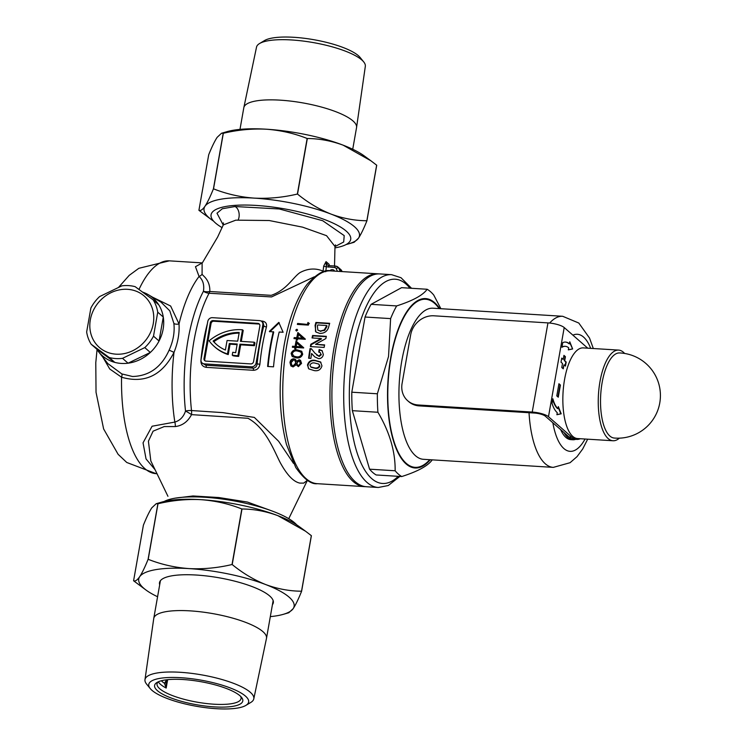 <?xml version="1.0" encoding="UTF-8"?>
<svg xmlns="http://www.w3.org/2000/svg" width="746" height="746" viewBox="0 0 746 746"><rect width="100%" height="100%" fill="white"/><g stroke="black" fill="none" stroke-linecap="round" stroke-linejoin="round"><path stroke-width="1.12" d="M335.532 244.865L334.991 246.488L326.543 235.68L302.596 227.157L269.231 220.527L235.82 220.154L223.296 224.91L217.608 237.097L202.119 263.254L202.082 274.369L204.656 276.962C208.293 280.813 210.018 285.653 209.822 291.481A8.532 5.147 -2.1 0 1 203.444 291.266C204.404 284.823 202.94 279.89 199.07 276.468L195.461 266.704L202.25 262.909M155.159 469.821L146.048 458.949L143.046 442.835L152.091 426.227L174.853 422.077C180.019 420.539 183.572 416.865 185.512 411.046A8.532 1.091 -149 0 1 191.536 414.627C187.824 421.658 182.434 425.63 175.366 426.563L164.241 426.563L153.089 431.169L148.417 441.203L150.823 460.944L167.943 496.295M334.637 271.124A3.198 2.835 -48.8 0 0 329.76 270.835M254.209 342.2L253.705 345.034L254.451 345.687L254.955 342.843L254.209 342.2L240.445 341.342L242.478 329.788A45.627 40.433 -48.8 0 0 241.443 329.713A45.627 40.433 -48.8 0 0 209.122 340.829A45.627 40.433 131.2 0 0 214.419 346.61L215.165 347.263A45.627 40.433 131.2 0 0 228.229 354.592L230.066 344.167L237.088 344.605M142.589 292.106A38.382 34.008 131.2 0 1 148.407 294.754A38.382 34.008 131.2 0 1 160.931 336.922A38.382 34.008 131.2 0 1 121.309 363.433A38.382 34.008 131.2 0 1 98.509 351.646A38.382 34.008 131.2 0 1 96.747 349.128L114.781 362.37L109.233 357.511A38.382 34.008 -48.8 0 0 122.512 358.332L144.78 347.599A38.382 34.008 -48.8 0 0 153.508 336.157L157.742 312.182A38.382 34.008 -48.8 0 0 153.191 299.911L135.147 286.669A38.382 34.008 -48.8 0 0 121.868 285.849L99.61 296.582A38.382 34.008 -48.8 0 0 90.881 308.023L86.648 331.998A38.382 34.008 -48.8 0 0 91.198 344.27L109.233 357.511M98.509 351.646L107.778 363.554L121.822 373.923L132.527 376.497C149.237 376.012 161.444 367.219 169.137 350.126C173.277 340.987 174.844 332.073 173.865 323.363L169.799 310.84L160.968 302.121L148.407 294.754M296.712 524.858A70.898 18.557 -170 0 0 294.81 522.983A70.898 18.557 -170 0 0 229.6 500.128A70.898 18.557 -170 0 0 164.167 501.48M175.273 498.142L193.009 495.969L218.867 497.535L247.495 502.067L271.003 510.6M307.371 480.293L303.706 483.119L299.827 483.1C293.486 481.795 286.93 474.922 280.151 462.464C273.623 449.726 265.707 427.99 247.989 418.282L191.554 414.636A8.532 1.091 -149 0 1 191.554 414.636A8.532 3.282 -86.8 0 0 191.508 410.542L222.868 412.631L254.349 417.415L278.594 441.231L293.495 463.378M223.24 225.031L216.993 213.216L222.299 208.749L235.065 206.53L279.312 208.973L322.701 220.713L344.204 235.605L343.701 241.984L334.982 246.59M334.926 247.877A70.898 18.557 -170 0 0 350.704 239.391A70.898 18.557 -170 0 0 346.275 231.148A70.898 18.557 -170 0 0 269.921 206.698A70.898 18.557 -170 0 0 211.062 214.773A70.898 18.557 -170 0 0 215.501 223.017A70.898 18.557 -170 0 0 222.14 227.651M297.579 330.198L296.88 329.247L297.337 329.639L296.19 330.478L295.742 330.086L296.88 329.247L297.579 330.198L296.442 331.047L295.742 330.086L296.442 331.047M315.922 322.459L329.685 323.307A106.613 40.75 93.6 0 0 328.846 326.282C327.783 330.972 324.771 333.369 319.829 333.453L315.903 331.998L315.073 325.47A106.613 40.75 -86.4 0 1 315.922 322.459L316.379 322.859A105.335 40.265 93.6 0 0 315.521 325.862L315.502 331.392M307.501 324.081A106.613 40.75 -86.4 0 1 307.958 322.468L308.909 323.158A106.613 40.75 93.6 0 0 308.368 325.097L297.356 324.417A106.613 40.75 -86.4 0 1 297.617 323.466L307.958 324.482L298.074 323.867A105.335 40.265 93.6 0 0 297.915 324.454M294.185 337.593L296.731 337.751A106.613 40.75 -86.4 0 1 297.878 332.548L305.319 339.094A106.613 40.75 93.6 0 0 305.273 339.29L297.654 338.815A106.613 40.75 93.6 0 0 297.393 340.101L296.265 340.036A106.613 40.75 -86.4 0 1 296.526 338.749L293.98 338.591A106.613 40.75 -86.4 0 1 294.185 337.593L294.633 337.985A105.335 40.265 93.6 0 0 294.502 338.619M295.285 345.239A106.613 40.75 -86.4 0 1 296.069 341.034L303.697 347.757A106.613 40.75 93.6 0 0 303.669 347.962L296.041 347.487A106.613 40.75 93.6 0 0 295.826 348.811L294.698 348.736A106.613 40.75 -86.4 0 1 294.912 347.422L292.376 347.263A106.613 40.75 -86.4 0 1 292.544 346.237L295.09 346.396A106.613 40.75 -86.4 0 1 295.285 345.239M310.448 346.181A106.613 40.75 -86.4 0 1 310.793 344.27L321.069 338.516L312.042 337.947A106.613 40.75 -86.4 0 1 312.583 335.486L326.347 336.334A106.613 40.75 93.6 0 0 325.862 338.563L315.539 344.326L324.603 344.885A106.613 40.75 93.6 0 0 324.212 347.039A106.613 40.75 93.6 0 0 324.137 347.431L310.373 346.573A106.613 40.75 -86.4 0 1 310.448 346.181M378.772 273.903A106.613 40.75 93.6 0 0 377.793 273.81A106.613 40.75 93.6 0 0 334.04 347.645A106.613 40.75 93.6 0 0 364.561 486.625A106.613 40.75 93.6 0 0 365.549 486.653M314.308 276.813L271.553 296.936L209.066 293.243A8.532 3.338 -85.9 0 0 209.822 291.481A8.532 5.147 -2.1 0 1 209.794 291.49L271.19 295.351C286.706 290.026 292.814 277.484 299.967 272.616C307.79 268.411 315.483 267.907 323.046 271.106A2.135 0.597 -172.7 0 0 324.165 271.544M337.472 271.302L336.157 268.523A2.135 1.893 -48.8 0 0 334.693 267.544L326.375 266.695A2.135 0.597 7.2 0 1 323.699 266.061L326.049 261.622L329.079 264.28L329.359 265.679M261.063 321.013L262.126 321.078C265.595 321.61 267.04 323.568 266.462 326.953A100.216 38.307 93.6 0 0 262.499 345.016A100.216 38.307 93.6 0 0 259.888 364.262C259.198 368.104 257.044 370.119 253.444 370.296L206.25 367.358C202.679 366.743 200.888 364.486 200.888 360.588L200.991 360.598M273.288 331.662A100.216 38.307 93.6 0 0 270.397 345.51A100.216 38.307 93.6 0 0 267.618 366.473L273.521 366.836A100.216 38.307 -86.4 0 1 276.29 345.874A100.216 38.307 -86.4 0 1 279.181 332.026L283.116 332.268L278.79 322.384L269.353 331.42L273.735 332.054A98.938 37.822 -86.4 0 0 268.112 366.5M152.501 297.15L170.648 306.028L179.021 323.941C179.581 333.182 177.912 342.666 174.014 352.364C162.078 375.536 144.593 383.817 121.561 377.224L109.746 369L103.013 357.427M296.367 357.875L292.236 356.532L291.126 353.464C292.301 350.583 294.418 349.417 297.495 349.958L301.673 351.235L302.699 354.182C301.57 357.12 299.463 358.35 296.367 357.875M314.952 353.184L318.803 356.047L320.911 354.257L320.332 352.69L318.738 352.093A106.613 40.75 -86.4 0 1 319.148 349.52L322.085 350.657L323.354 354.555C322.776 357.203 321.2 358.574 318.626 358.686L314.719 356.849L311.586 353.473A106.613 40.75 93.6 0 0 310.905 358.397L308.611 358.248A106.613 40.75 -86.4 0 1 310.038 348.578L311.287 348.662L314.952 353.184M315.148 360.374L320.5 361.931L321.955 365.857C320.78 369.699 318.206 371.275 314.225 370.594L308.779 368.869L307.473 365.036C308.639 361.241 311.203 359.684 315.148 360.374L315.595 360.766C311.66 360.076 309.105 361.624 307.921 365.428L308.312 368.076M301.552 363.386L298.353 366.631L296.218 364.775L293.066 366.92L290.865 365.866L289.989 362.603C290.315 360.206 291.602 358.929 293.849 358.779L295.463 359.432L296.591 361.316L299.127 359.721L300.535 360.337L301.552 363.386M291.136 366.127L289.989 362.603M259.608 320.612L212.414 317.675A4.262 3.777 -48.8 0 0 207.761 321.479L201.047 359.581A4.262 3.777 -48.8 0 0 202.166 363.032A4.262 3.777 -48.8 0 0 204.264 363.88L251.458 366.818A4.262 3.777 -48.8 0 0 256.102 363.004L262.825 324.902A4.262 3.777 -48.8 0 0 261.706 321.451A4.262 3.777 -48.8 0 0 259.608 320.612M257.93 323.372L213.086 320.584A2.555 2.266 -48.8 0 0 210.297 322.869L204.012 358.537A2.555 2.266 -48.8 0 0 205.943 361.12L250.777 363.908A2.555 2.266 -48.8 0 0 253.565 361.624L259.86 325.946A2.555 2.266 -48.8 0 0 257.93 323.372L258.666 324.025L213.832 321.237A2.555 2.266 -48.8 0 0 211.043 323.522L204.758 359.19A2.555 2.266 -48.8 0 0 205.094 360.887M259.515 324.249A2.555 2.266 -48.8 0 0 258.666 324.025M254.451 345.687L240.688 344.829L238.645 356.383A45.627 40.433 131.2 0 1 232.994 355.767L232.248 355.124L232.752 352.261A42.643 37.794 131.2 0 0 235.661 352.699L237.191 344.009L229.32 343.514L230.066 344.167M241.294 341.388L243.224 330.441L242.478 329.788M229.32 343.514L227.483 353.94L228.229 354.592M227.483 353.94A45.627 40.433 131.2 0 1 214.419 346.61M253.705 345.034L239.942 344.176L237.909 355.73L238.645 356.383M237.909 355.73A45.627 40.433 131.2 0 1 232.248 355.124M239.942 344.176L240.688 344.829M213.123 341.071A42.643 37.794 -48.8 0 1 239.224 332.483L237.694 341.164L227.073 340.512L225.395 350.033A42.643 37.794 131.2 0 1 216.387 344.372A42.643 37.794 131.2 0 1 213.123 341.071L213.86 341.724A42.643 37.794 131.2 0 0 216.769 344.689M239.112 333.126A42.643 37.794 -48.8 0 0 213.86 341.724M202.166 363.032L205.793 365.223L252.997 368.16C255.421 367.983 256.792 366.556 257.118 363.899L259.888 364.262M256.102 363.004L257.118 363.899A102.351 39.128 -86.4 0 1 263.842 325.797L263.133 322.71L261.706 321.451M326.543 325.508L327 325.909A105.335 40.265 93.6 0 0 326.757 326.813L326.3 326.412A106.613 40.75 -86.4 0 1 326.543 325.508L317.721 324.958A106.613 40.75 93.6 0 0 317.386 326.198L317.861 330.114L320.463 331.028L324.24 329.974L326.3 326.412M326.757 326.813L324.687 330.375L324.24 329.974M324.687 330.375L320.463 331.028M320.911 331.42L317.861 330.114M329.583 323.68L316.379 322.859M321.069 338.516L321.517 338.908L311.231 344.661A105.335 40.265 93.6 0 0 310.886 346.601M326.263 336.698L313.031 335.877A105.335 40.265 93.6 0 0 312.565 337.985M324.529 345.249L315.539 344.326M320.332 352.69L320.911 354.257M322.309 350.872L319.596 349.911A105.335 40.265 93.6 0 0 319.232 352.177M313.012 355.096L311.586 353.473M311.595 349.044L310.476 348.969A105.335 40.265 93.6 0 0 309.105 358.285M321.358 354.648L319.251 356.439L316.612 354.993M320.948 362.332L315.595 360.766M318.859 364.085L319.922 366.165C318.868 368.095 317.199 368.794 314.924 368.263L314.467 367.862C316.742 368.393 318.411 367.694 319.475 365.764L318.859 364.095L314.803 363.041C312.565 362.528 310.942 363.237 309.944 365.176L310.728 366.883L314.467 367.862M311.175 367.284L314.924 368.263M309.376 323.559L307.958 322.468M308.424 322.869A105.335 40.265 93.6 0 0 307.958 324.482M298.325 332.94A105.335 40.265 93.6 0 0 297.178 338.143L296.731 337.751M297.178 338.143L294.633 337.985M296.777 340.064A105.335 40.265 93.6 0 1 296.964 339.141L296.526 338.749M298.568 334.544L303.09 338.516L297.859 337.826L302.643 338.125L298.568 334.544A106.613 40.75 93.6 0 0 297.859 337.826M296.507 341.426A105.335 40.265 93.6 0 0 295.528 346.787L295.09 346.396M295.528 346.787L292.544 346.237M292.991 346.629A105.335 40.265 93.6 0 0 292.88 347.291M295.202 348.774A105.335 40.265 93.6 0 1 295.36 347.813L294.912 347.422M296.815 343.085L301.44 347.151L296.218 346.461L301.002 346.759L296.815 343.085A106.613 40.75 93.6 0 0 296.218 346.461M301.869 351.422L297.934 350.35C294.866 349.809 292.74 350.984 291.574 353.856L291.126 353.464M291.574 353.856L291.807 355.73M300.778 351.991L302.018 354.546L300.778 351.991L297.337 350.993C294.968 350.499 293.281 351.357 292.255 353.576L293.793 356.196L296.507 356.812C298.876 357.241 300.563 356.355 301.57 354.154M302.018 354.546C301.039 356.728 299.351 357.623 296.955 357.213L296.507 356.812M294.241 356.588L293.038 355.721L296.955 357.213M293.849 358.779L294.297 359.18C292.05 359.32 290.763 360.598 290.436 362.994M299.127 359.721L299.575 360.122L297.039 361.707L296.591 361.316M299.435 361.185L300.88 363.656L298.95 365.941L298.493 365.549L300.433 363.255L298.987 360.784L296.899 363.088L297.598 365.148L298.493 365.549M298.95 365.941L297.598 365.148M300.209 361.502L298.987 360.784M294.847 360.327L296.218 363.433L293.598 366.239L293.15 365.838L295.761 363.041L294.847 360.327L293.691 359.842L291.117 362.677L291.994 365.363L293.15 365.838M293.598 366.239L291.994 365.363M269.8 331.811L279.246 322.785M262.825 324.902L263.842 325.797A2.135 0.914 -165.1 0 0 266.462 326.953M325.732 271.74L326.375 266.695L326.049 261.622L327.326 264.998L329.107 265.66A2.135 0.811 -86.4 0 0 328.231 267.143M175.366 426.563A8.532 3.581 89 0 0 174.853 422.077A106.613 40.75 93.6 0 1 174.014 352.364L169.137 350.126M202.082 274.369A8.532 6.63 -59.5 0 1 199.07 276.468A106.613 40.75 93.6 0 0 179.021 323.941A4.262 2.089 173.1 0 1 173.865 323.363M322.99 271.898L323.699 266.061M97.045 349.594L95.786 362.733L96.029 392.256L103.619 428.941L118.101 454.295L126.755 462.473L156.11 473.663A106.613 40.75 93.6 0 1 121.561 377.224A4.262 1.399 112.9 0 0 121.822 373.923M439.683 308.63A84.867 32.442 93.6 0 0 390.773 357.343A84.867 32.442 93.6 0 0 395.576 447.078A84.867 32.442 93.6 0 0 430.293 459.732M371.098 304.331L401.581 287.667L427.15 289.262C423.047 295.155 412.883 300.713 396.658 305.925L371.098 304.331A95.954 36.675 93.6 0 0 365.055 317.022L390.615 318.607L388.535 356.485L377.364 393.785A95.954 36.675 93.6 0 0 377.914 412.258C389.626 432.027 395.371 451.526 395.147 470.773A95.954 36.675 93.6 0 0 401.74 476.545C417.844 471.397 428.008 465.84 432.223 459.881A95.954 36.675 93.6 0 0 432.242 459.853M575.688 439.329A46.905 17.932 -86.4 0 1 572.779 439.748A46.905 17.932 -86.4 0 1 564.032 432.587M560.684 429.64A46.905 17.932 93.6 0 0 570.821 439.627L572.779 439.748M336.008 347.767A106.613 40.75 93.6 0 0 366.528 486.746L378.325 487.474A106.613 40.75 -86.4 0 1 347.804 348.503A106.613 40.75 -86.4 0 1 391.557 274.668L379.761 273.931A106.613 40.75 93.6 0 0 336.008 347.767M395.147 470.773L369.578 469.178A95.954 36.675 93.6 0 0 376.171 474.96L401.74 476.545M377.364 393.785L351.795 392.2A95.954 36.675 93.6 0 0 352.345 410.664L377.914 412.258M352.345 410.664L369.578 469.178M365.055 317.022L351.795 392.2M440.886 308.704L433.743 295.043A95.954 36.675 93.6 0 0 427.15 289.262M396.658 305.925A95.954 36.675 93.6 0 0 390.615 318.607M90.331 319.782A34.12 30.232 -48.8 0 0 116.078 354.173A34.12 30.232 -48.8 0 0 153.256 323.699A34.12 30.232 -48.8 0 0 127.51 289.317A34.12 30.232 -48.8 0 0 90.331 319.782M153.191 299.911L158.73 304.778A38.382 34.008 131.2 0 1 163.281 317.041L159.057 341.025A38.382 34.008 131.2 0 1 150.319 352.457L128.06 363.199A38.382 34.008 131.2 0 1 114.781 362.37M163.281 317.041L157.742 312.182M153.508 336.157L159.057 341.025M150.319 352.457L144.78 347.599M122.512 358.332L128.06 363.199M91.198 344.27L96.747 349.128M602.153 382.474A42.634 16.3 93.6 0 0 609.864 436.028A42.634 16.3 93.6 0 0 614.228 438.042A42.643 42.643 0 0 0 645.896 363.488A42.643 42.643 0 0 0 619.525 352.942A42.634 16.3 93.6 0 0 602.153 382.474M624.616 353.455A45.413 17.363 93.6 0 0 618.63 350.098A45.413 17.363 93.6 0 0 599.989 381.551A45.413 17.363 93.6 0 0 612.988 440.755A45.413 17.363 93.6 0 0 619.348 438.163M618.63 350.098L583.232 347.897A45.413 17.363 93.6 0 0 564.591 379.35A45.413 17.363 93.6 0 0 577.6 438.555L612.988 440.755M259.533 43.548L264.466 40.582A50.709 13.269 10 0 1 293.952 37.3A50.709 13.269 10 0 1 360.094 57.451L363.722 61.918A55.251 14.463 -170 0 0 291.658 39.967A55.251 14.463 -170 0 0 259.533 43.548A55.251 14.463 -170 0 0 256.521 47.129L243.839 107.583A57.237 14.985 10 0 1 280.244 100.16A57.237 14.985 10 0 1 356.569 127.454A57.237 14.985 10 0 1 356.551 127.585L352.727 149.256M356.569 127.454L365.326 66.319A55.251 14.463 -170 0 0 363.722 61.918M239.988 129.375L243.811 107.704A57.237 14.985 10 0 1 243.839 107.583M376.655 165.174A91.049 23.835 10 0 1 376.721 165.23L366.92 220.797A91.049 23.835 -170 0 0 366.855 220.741L376.655 165.174L370.818 160.726L343.16 145.181C331.317 140.817 319.363 138.597 307.324 138.523L297.523 194.091A91.049 23.835 -170 0 0 297.356 194.053L307.147 138.486A91.049 23.835 10 0 1 307.324 138.523M223.213 133.292L221.497 133.264L217.142 137.348C214.634 141.18 211.827 146.971 208.712 154.73L198.921 210.297A91.049 23.835 -170 0 0 198.977 210.353L211.472 219.678A78.889 20.646 10 0 1 204.991 206.25C207.491 202.418 210.297 196.618 213.412 188.859L223.213 133.292A91.049 23.835 10 0 1 223.324 133.273L213.524 188.841A91.049 23.835 -170 0 0 213.412 188.859M307.147 138.486C294.325 133.394 280.748 130.298 266.415 129.217C252.185 128.499 237.825 129.851 223.324 133.273M213.524 188.841C226.514 193.979 240.1 197.075 254.265 198.119C268.663 198.818 283.032 197.466 297.356 194.053M198.921 210.297C200.534 211.071 202.558 209.719 204.991 206.25A78.889 20.646 10 0 1 254.265 198.119A78.889 20.646 10 0 1 331.01 214.083C342.862 218.447 354.816 220.667 366.855 220.741M366.92 220.797C363.796 228.574 360.989 234.365 358.49 238.188L354.136 242.273L348.643 243.867A78.889 20.646 10 0 1 346.144 244.52M297.523 194.091C308.089 202.716 319.251 209.384 331.01 214.083A78.889 20.646 10 0 1 358.49 238.188A78.889 20.646 10 0 1 348.643 243.867M370.818 160.726L364.169 155.858A78.889 20.646 -170 0 0 343.16 145.181A78.889 20.646 10 0 0 266.415 129.217A78.889 20.646 -170 0 0 226.989 131.669L221.497 133.264M213.598 221.142A78.889 20.646 10 0 1 211.472 219.678M560.414 385.048L558.931 383.742L556.786 395.902L558.269 397.208L560.414 385.048L558.885 384.022M566.186 362.034L564.703 360.728L565.421 356.672L563.939 355.376L563.221 359.423L561.738 358.127L561.02 362.174L562.503 363.479L561.794 367.536L563.277 368.832L563.995 364.785L565.477 366.081L566.186 362.034L564.312 360.7L565.03 356.653L563.883 355.646M548.487 416.706A12.794 3.348 -170 0 0 532.234 412.062L418.18 404.975A21.326 18.892 -48.8 0 1 407.689 400.742A21.326 18.892 -48.8 0 1 402.085 383.481L410.664 334.842A21.326 18.892 -48.8 0 1 433.902 315.8L547.956 322.897A12.794 3.348 10 0 1 564.209 327.541L548.487 416.706L571.809 437.156A46.905 17.932 93.6 0 0 576.761 439.394A46.905 17.932 93.6 0 0 580.285 438.723M587.745 348.177A46.905 17.932 93.6 0 0 587.531 347.99L564.209 327.541M552.851 398.746L552.031 403.437A36.246 13.857 93.6 0 0 557.253 412.697L556.898 414.72L561.197 413.816L558.325 406.617L557.971 408.64A31.985 12.225 -86.4 0 1 552.851 398.746M568.694 347.841A31.985 12.225 93.6 0 0 565.319 346.321A31.985 12.225 93.6 0 0 561.924 347.319L562.754 342.638A36.246 13.857 -86.4 0 1 565.58 342.069A36.246 13.857 -86.4 0 1 569.403 343.794L569.767 341.761L572.639 348.96L568.331 349.874L568.694 347.841M576.761 439.394L574.01 439.226A46.905 17.932 -86.4 0 1 569.058 436.988L545.289 416.147A8.532 2.229 10 0 0 534.453 413.051L419.215 405.889A21.326 18.892 131.2 0 1 408.733 401.646L407.689 400.742M557.971 408.64L557.579 408.621A31.985 12.225 -86.4 0 1 552.702 399.595M556.917 414.608L560.805 413.788L558.213 407.288M565.123 346.312A31.985 12.225 93.6 0 0 564.927 346.303A31.985 12.225 93.6 0 0 561.971 347.03M565.384 342.06A36.246 13.857 -86.4 0 1 569.012 343.766L569.403 343.794M569.646 342.433L572.639 348.96M572.238 348.941L568.359 349.762M565.132 365.782L565.794 362.006M562.932 368.533L563.995 364.785M563.221 359.423L561.682 358.397M557.924 396.909L560.022 385.02M272.43 604.67A57.787 15.125 -170 0 0 273.325 602.721A57.787 15.125 -170 0 0 196.291 575.035A57.787 15.125 -170 0 0 159.513 582.654A57.787 15.125 -170 0 0 159.691 584.789M301.598 591.27A91.049 23.835 -170 0 0 301.533 591.214L311.334 535.647A91.049 23.835 10 0 1 311.39 535.703L301.598 591.27C298.475 599.038 295.668 604.838 293.169 608.652L288.814 612.736L283.321 614.331A78.889 20.646 -170 0 0 293.169 608.652A78.889 20.646 10 0 0 265.688 584.556C277.54 588.92 289.485 591.14 301.533 591.214M232.202 564.563A91.049 23.835 -170 0 0 232.025 564.526L241.825 508.958A91.049 23.835 10 0 1 241.993 508.996L232.202 564.563C242.767 573.189 253.929 579.847 265.688 584.556A78.889 20.646 10 0 0 188.934 568.592C203.341 569.291 217.701 567.93 232.025 564.526M148.202 559.313A91.049 23.835 -170 0 0 148.09 559.332L157.891 503.764A91.049 23.835 10 0 1 157.993 503.746L148.202 559.313C161.192 564.452 174.769 567.538 188.934 568.592A78.889 20.646 10 0 0 139.67 576.723C142.169 572.891 144.976 567.091 148.09 559.332M133.59 580.77A91.049 23.835 -170 0 0 133.655 580.826L146.141 590.142A78.889 20.646 10 0 1 139.67 576.723C137.227 580.192 135.203 581.544 133.59 580.77L143.391 525.203C146.505 517.444 149.312 511.644 151.811 507.812L156.175 503.727L157.891 503.764M241.825 508.958C229.003 503.867 215.426 500.771 201.084 499.68C186.864 498.962 172.503 500.324 157.993 503.746M311.334 535.647L305.496 531.189L277.838 515.654C265.986 511.29 254.041 509.07 241.993 508.996M157.583 596.744A78.889 20.646 10 0 1 146.141 590.142M270.322 616.625A78.889 20.646 -170 0 0 283.321 614.331M305.496 531.189L298.838 526.322A78.889 20.646 -170 0 0 277.838 515.654A78.889 20.646 -170 0 0 201.084 499.68A78.889 20.646 -170 0 0 161.668 502.133L156.175 503.727M214.288 706.891A44.779 11.722 10 0 1 168.111 696.773A44.779 11.722 10 0 1 156.8 682.599A44.779 11.722 10 0 1 183.096 679.531A44.779 11.722 10 0 1 241.685 697.566A44.779 11.722 10 0 1 214.288 706.891M158.143 681.863A42.643 11.162 -170 0 0 157.052 683.774A42.643 11.162 -170 0 0 213.906 704.205A42.643 11.162 -170 0 0 241.051 698.592A42.643 11.162 -170 0 0 240.678 696.419M216.359 708.7A50.709 13.269 -170 0 0 245.844 705.418A50.709 13.269 -170 0 0 233.647 689.313A50.709 13.269 -170 0 0 181.026 677.722A50.709 13.269 -170 0 0 150.216 688.549A50.709 13.269 -170 0 0 216.359 708.7M150.216 688.549L146.589 684.082A55.251 14.463 10 0 1 144.976 679.681A55.251 14.463 10 0 1 180.159 672.286A55.251 14.463 10 0 1 253.789 698.871A55.251 14.463 10 0 1 250.777 702.452L245.844 705.418M253.789 698.871L266.471 638.417A57.237 14.985 -170 0 0 266.499 638.296A57.237 14.985 -170 0 0 190.193 610.871A57.237 14.985 -170 0 0 153.76 618.415A57.237 14.985 -170 0 0 153.741 618.546L144.976 679.681M166.19 682.366L166.171 688.054L164.446 683.271L166.656 679.783M161.322 680.753A41.394 10.836 -170 0 0 164.446 683.271A4.262 2.779 20.9 0 0 166.321 681.881L167.654 679.671M209.066 293.243A8.532 6.033 28 0 1 203.444 291.266A102.351 39.128 93.6 0 0 185.512 411.046A8.532 3.254 173.7 0 1 191.508 410.542A100.216 38.307 93.6 0 1 193.988 340.754A100.216 38.307 93.6 0 1 209.066 293.243M238.188 219.874A8.532 5.539 86.6 0 0 235.065 206.53M118.633 287.285L129.207 275.367L138.812 268.318L169.342 260.848A106.613 40.75 93.6 0 0 138.989 289.476M317.367 483.688C311.25 484.555 304.042 479.156 295.752 467.49L286.473 444.485C278.939 414.683 278.165 381.616 284.133 345.277C288.907 318.766 296.516 298.512 306.96 284.506C316.724 273.763 324.603 269.213 330.599 270.873A106.613 40.75 93.6 0 0 286.846 344.717A106.613 40.75 93.6 0 0 317.367 483.688L364.561 486.625M200.888 360.588A100.216 38.307 -86.4 0 1 203.509 341.351A100.216 38.307 -86.4 0 1 207.397 323.559M204.264 363.88L205.793 365.223A2.135 0.811 -86.4 0 1 206.25 367.358M253.444 370.296A2.135 0.811 -86.4 0 0 252.997 368.16L251.458 366.818M204.758 359.19L204.012 358.537M211.043 323.522L210.297 322.869M213.832 321.237L213.086 320.584M262.126 321.078A2.135 0.811 -86.4 0 1 261.902 321.629M342.097 271.591L338.721 268.122L340.307 271.479M341.836 271.031A2.135 0.923 -25.3 0 0 341.799 270.863A2.135 0.923 -25.3 0 0 341.696 270.723A4.262 3.777 -48.8 0 0 340.857 269.614L337.891 267.012A4.262 3.777 131.2 0 1 338.721 268.122A2.135 0.923 -25.3 0 0 336.157 268.523M335.793 266.163A4.262 3.777 131.2 0 1 337.891 267.012L335.569 266.061L329.107 265.66M334.693 267.544A2.135 0.811 -86.4 0 1 335.569 266.061M409.946 288.189A102.351 39.128 93.6 0 0 353.231 350.051A102.351 39.128 93.6 0 0 358.136 455.899A102.351 39.128 93.6 0 0 398.252 476.33M429.733 459.695A84.223 32.199 -86.4 0 1 395.594 446.164A84.223 32.199 -86.4 0 1 391.007 357.548A84.223 32.199 -86.4 0 1 439.133 308.602M593.322 348.522L589.527 338.05L578.812 323.046L562.698 316.285L432.904 308.21A75.691 28.935 93.6 0 0 401.842 360.635A75.691 28.935 93.6 0 0 423.514 459.312L553.299 467.378L570.065 462.707L577.059 456.627L582.719 448.961L587.68 439.18M529.035 412.715A75.691 28.935 93.6 0 0 553.299 467.378M552.851 422.777A58.636 22.417 93.6 0 0 585.06 439.021M562.698 316.285A75.691 28.935 93.6 0 0 549.653 323.037M590.701 348.363A58.636 22.417 93.6 0 0 572.9 335.15M532.234 412.062L547.956 322.897M569.058 436.988L571.809 437.156M418.18 404.975L419.215 405.889M158.32 681.788A42.643 11.162 -170 0 0 166.171 688.054L167.645 679.681M223.296 224.91L223.408 222.868M330.599 270.873L377.793 273.81M334.991 246.488L334.525 265.996M169.342 260.848L202.334 262.9M156.11 473.663L157.061 473.719M288.749 518.684L307.408 480.321M340.857 269.614L342.144 271.591M378.325 487.474L388.228 485.553L399.847 476.433M411.55 288.292L401.012 277.717L391.557 274.668M273.148 600.586L266.499 638.296M160.409 580.705L153.76 618.415M166.171 682.441L166.321 681.881"/></g></svg>
